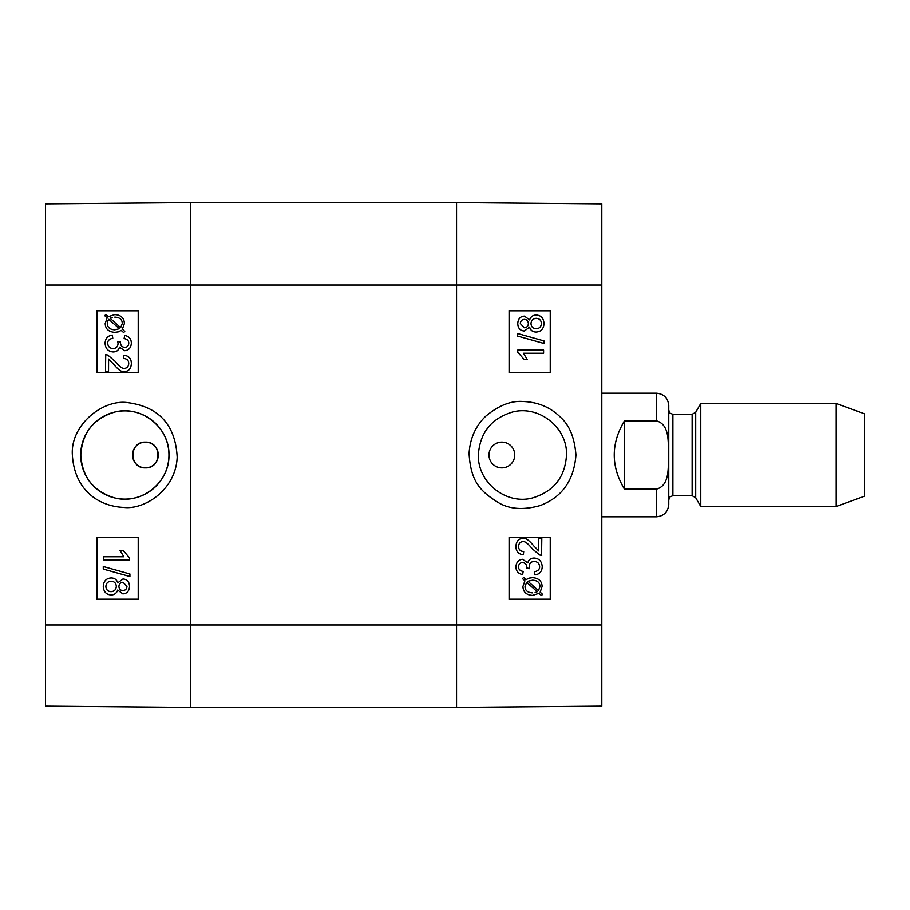 <?xml version="1.0" encoding="UTF-8"?>
<svg xmlns="http://www.w3.org/2000/svg" width="910" height="910" viewBox="0 0 910 910"><rect width="100%" height="100%" fill="white"/><g stroke="black" fill="none" stroke-linecap="round" stroke-linejoin="round"><path stroke-width="1.36" d="M145.429 442.123C162.037 441.339 162.037 468.661 145.429 467.876C128.822 468.661 128.822 441.339 145.429 442.123A12.877 12.877 0 0 1 156.577 461.438A12.877 12.877 0 0 1 134.27 461.438A12.877 12.877 0 0 1 145.429 442.123M105.503 354.65L107.699 355.025L115.024 361.247C119.21 366.4 122.304 368.777 124.283 368.368C127.025 368.197 128.515 366.571 128.742 363.522C128.629 360.337 126.911 358.665 123.578 358.495L123.919 355.241C128.81 355.799 131.29 358.586 131.358 363.602C131.006 368.743 128.617 371.428 124.215 371.633C121.758 372.281 118.186 369.744 113.488 364.034L108.54 359.04L108.54 371.667L105.503 371.667L105.731 354.638M105.537 354.65L107.733 355.025L115.058 361.247C119.244 366.4 122.338 368.777 124.329 368.368M123.953 355.241L123.919 355.241C128.856 355.799 131.336 358.586 131.393 363.602C131.04 368.743 128.651 371.428 124.249 371.633L124.215 371.633M108.586 359.063L108.54 371.667M112.749 338.236C109.268 339.032 107.573 340.715 107.687 343.286C107.96 346.539 109.746 348.302 113.056 348.587C116.184 348.371 117.845 346.687 118.061 343.536L117.709 341.318L120.438 342.16C120.416 345.265 121.849 347.017 124.738 347.427C127.241 347.256 128.583 345.857 128.765 343.207C128.765 340.659 127.218 339.111 124.113 338.554L124.681 335.392C129.027 336.325 131.245 338.907 131.358 343.15C130.938 347.859 128.708 350.373 124.681 350.68L119.46 347.131C118.653 350.259 116.537 351.863 113.124 351.942C108.199 351.544 105.514 348.655 105.071 343.263C105.344 338.474 107.767 335.745 112.328 335.073L112.783 338.236C109.302 339.032 107.607 340.715 107.721 343.286C107.994 346.539 109.78 348.302 113.102 348.587M117.743 341.318L120.484 341.648M120.518 341.648L120.473 342.16C120.461 345.265 121.894 347.017 124.772 347.427M124.681 350.68L124.715 350.68C128.742 350.373 130.972 347.859 131.393 343.15L131.358 343.15C131.29 338.907 129.061 336.325 124.715 335.392L124.681 335.392M119.494 347.131C118.687 350.259 116.582 351.863 113.159 351.942L113.124 351.942M112.783 338.236L112.328 335.073M108.859 319.33L107.721 321.128L108.825 319.33L119.358 328.726L114.706 329.807C109.894 329.522 107.425 327.407 107.3 323.459C107.46 327.407 109.928 329.522 114.74 329.807M107.755 321.128L107.334 323.459L107.721 321.128M114.819 317.124L114.785 317.124C119.756 317.408 122.247 319.535 122.27 323.516L120.655 327.68L110.099 318.261L120.666 327.668M112.214 317.408L110.133 318.261L112.169 317.408M124.738 331.331L123.669 332.594L121.178 330.353L118.334 331.832L114.774 332.332C108.62 331.854 105.435 328.92 105.196 323.528L107.141 317.829L104.752 315.702L105.81 314.439L108.313 316.68L114.751 314.598C120.905 314.985 124.113 317.954 124.374 323.505L122.361 329.215L124.772 331.331L123.669 332.594M121.212 330.353L118.368 331.832L114.808 332.332M108.335 316.657L105.81 314.439M114.785 314.598C120.939 314.985 124.147 317.954 124.408 323.505L122.361 329.215M122.395 329.215L124.772 331.331M123.078 582.275C120.484 582.434 119.096 583.833 118.937 586.472C119.062 583.833 120.438 582.434 123.043 582.275L126.968 586.461C126.752 589.032 125.387 590.419 122.861 590.613C120.427 590.454 119.108 589.077 118.903 586.472C119.142 589.077 120.461 590.454 122.895 590.613M111.145 581.24C114.341 581.456 116.07 583.173 116.309 586.381C116.082 589.657 114.319 591.432 111.031 591.682C107.812 591.466 106.095 589.726 105.867 586.472C106.186 583.173 107.937 581.433 111.145 581.24M111.179 581.24C107.983 581.433 106.22 583.173 105.901 586.472C106.129 589.726 107.846 591.466 111.066 591.682M122.918 579.022C127.002 579.249 129.22 581.717 129.561 586.393C129.186 591.136 126.956 593.639 122.839 593.877L117.686 590.067C116.56 593.286 114.353 594.913 111.066 594.935L111.066 594.935C106.265 594.651 103.672 591.818 103.274 586.461C103.649 581.092 106.288 578.26 111.168 577.975L111.168 577.975C114.603 578.032 116.776 579.681 117.686 582.901L122.964 579.022C127.036 579.249 129.254 581.717 129.595 586.393C129.231 591.136 126.99 593.639 122.884 593.877L122.839 593.877M117.72 590.067C116.594 593.286 114.398 594.913 111.1 594.935M111.202 577.975C114.637 578.032 116.81 579.681 117.72 582.901M103.308 566.532L129.925 573.994L129.891 576.542L103.274 569.08L103.274 566.532L129.891 573.994L129.925 576.542M103.706 556.761L123.84 556.761L120.04 550.436L123.1 550.436L129.561 557.875L129.561 559.912L103.706 559.912L103.706 556.761M103.74 556.761L123.84 556.761M129.561 557.875L123.1 550.436M129.595 557.875L129.561 559.912M138.218 310.776L97.063 310.776L97.063 372.588L138.218 372.588L97.006 372.588L97.006 310.776L138.218 310.776L138.218 372.588M138.218 537.412L97.063 537.412L97.063 599.224L138.218 599.224L97.006 599.224L97.006 537.412L138.218 537.412L138.218 599.224M168.953 455C169.726 482.346 141.459 504.868 115.001 498.02C93.593 491.571 82.184 477.227 80.797 455C82.207 432.739 93.616 418.395 115.013 411.98C141.414 405.121 169.761 427.677 168.953 455M72.368 455.023C74.609 491.707 100.464 506.529 123.715 507.416C144.246 510.066 175.948 489.876 177.177 457.15C175.448 425.038 159.023 406.872 127.9 402.652C103.194 398.83 70.195 424.924 72.368 455.023M80.706 455A44.124 44.124 0 0 1 146.885 416.791A44.124 44.124 0 0 1 146.885 493.209A44.124 44.124 0 0 1 80.706 455M45.5 285.023L45.5 706.126L190.759 707.4L190.759 202.6L45.5 203.874L45.5 285.023L190.759 285.023L190.759 202.6L456.547 202.6L456.547 707.4L601.806 706.126L601.806 203.874L456.547 202.6L456.547 285.023L601.806 285.023M522.977 541.632C524.968 541.222 528.05 543.6 532.248 548.753L539.562 554.975L541.768 555.35L539.596 554.975L532.282 548.753C528.096 543.6 525.002 541.222 523.011 541.632C520.27 541.803 518.791 543.429 518.563 546.478C518.666 549.663 520.395 551.335 523.716 551.505L523.386 554.759C518.484 554.201 516.004 551.414 515.947 546.398C516.3 541.257 518.677 538.572 523.091 538.367C525.548 537.719 529.12 540.256 533.806 545.966L538.754 550.96L538.754 538.333L541.803 538.333L541.564 555.362M523.352 554.759L523.386 554.759C518.45 554.201 515.97 551.414 515.913 546.398C516.266 541.257 518.643 538.572 523.057 538.367L523.091 538.367M538.72 550.937L538.754 538.333M534.557 571.764C538.038 570.968 539.721 569.285 539.619 566.714C539.346 563.461 537.548 561.697 534.238 561.413C531.121 561.629 529.449 563.313 529.233 566.464L529.586 568.682L526.856 567.84C526.879 564.735 525.445 562.983 522.567 562.573C520.054 562.744 518.711 564.143 518.541 566.793C518.529 569.341 520.088 570.889 523.193 571.446L522.624 574.608C518.279 573.675 516.05 571.093 515.947 566.85C516.368 562.141 518.598 559.627 522.624 559.32L527.846 562.869C528.653 559.741 530.758 558.137 534.181 558.058L534.181 558.058C539.107 558.456 541.791 561.345 542.235 566.737C541.962 571.525 539.539 574.255 534.966 574.927L534.523 571.764C538.003 570.968 539.687 569.285 539.585 566.714C539.312 563.461 537.514 561.697 534.204 561.413M529.552 568.682L526.822 568.352M526.788 568.352L526.822 567.84C526.845 564.735 525.411 562.983 522.522 562.573M522.624 559.32L522.59 559.32C518.563 559.627 516.334 562.141 515.913 566.85C516.015 571.093 518.245 573.675 522.59 574.608L522.624 574.608M527.811 562.869C528.608 559.741 530.723 558.137 534.147 558.058M534.523 571.764L534.966 574.927M527.948 581.274L532.6 580.193C537.412 580.478 539.88 582.593 540.005 586.54L538.481 590.67L527.948 581.274M538.447 590.67L539.971 586.54C539.846 582.593 537.378 580.478 532.566 580.193M532.475 592.876L532.509 592.876C527.538 592.592 525.047 590.465 525.036 586.484L526.651 582.32L537.207 591.739L526.628 582.332M535.091 592.592L537.173 591.739L535.125 592.592M522.567 578.669L523.637 577.406L526.128 579.647L528.972 578.168L532.532 577.668C538.674 578.146 541.871 581.08 542.11 586.472L540.165 592.171L542.553 594.298L541.484 595.561L538.982 593.32L532.555 595.402C526.401 595.015 523.193 592.046 522.932 586.495L524.933 580.785L522.533 578.669L523.637 577.406M526.094 579.647L528.926 578.168L532.486 577.668M538.97 593.343L541.484 595.561M524.933 580.785L522.932 586.495C523.148 592.046 526.367 595.015 532.521 595.402L532.555 595.402M524.899 580.785L522.533 578.669M524.262 327.725L520.338 323.539C520.554 320.968 521.919 319.581 524.433 319.387C526.867 319.546 528.198 320.923 528.403 323.528C528.244 326.167 526.856 327.566 524.262 327.725M524.228 327.725C526.822 327.566 528.21 326.167 528.369 323.528C528.153 320.923 526.833 319.546 524.399 319.387M536.161 328.76C532.953 328.544 531.235 326.826 530.996 323.619C531.224 320.343 532.987 318.568 536.274 318.318C539.482 318.534 541.211 320.274 541.439 323.528C541.12 326.826 539.357 328.567 536.161 328.76M536.126 328.76C539.323 328.567 541.086 326.826 541.404 323.528C541.177 320.274 539.448 318.534 536.24 318.318M524.376 330.978C520.292 330.751 518.086 328.283 517.745 323.607C518.109 318.864 520.349 316.361 524.456 316.123L529.62 319.933C530.735 316.714 532.941 315.087 536.24 315.065L536.24 315.065C541.029 315.349 543.634 318.182 544.032 323.539C543.645 328.908 541.018 331.74 536.138 332.025C532.691 331.968 530.519 330.319 529.62 327.099L524.342 330.978C520.258 330.751 518.052 328.283 517.71 323.607C518.074 318.864 520.315 316.361 524.422 316.123M529.586 319.933C530.701 316.714 532.907 315.087 536.195 315.065M529.586 327.099C530.485 330.319 532.657 331.968 536.104 332.025L536.138 332.025M543.998 343.468L517.38 336.006L517.415 333.458L544.032 340.92L544.032 343.468L517.415 336.006L517.38 333.458M543.6 353.239L523.455 353.239L527.265 359.564L524.205 359.564L517.745 352.125L517.745 350.088L543.6 350.088L543.6 353.239M543.566 353.239L523.455 353.239M517.71 350.088L517.71 352.125L524.205 359.564M509.088 599.224L550.243 599.224L550.243 537.412L509.088 537.412L550.3 537.412L550.3 599.224L509.088 599.224L509.088 537.412M509.088 372.588L550.243 372.588L550.243 310.776L509.088 310.776L550.3 310.776L550.3 372.588L509.088 372.588L509.088 310.776M501.888 467.876L501.876 467.876A12.877 12.877 0 0 1 490.717 448.562A12.877 12.877 0 0 1 513.024 448.562A12.877 12.877 0 0 1 501.876 467.876L501.888 467.876M478.353 455C479.877 432.716 491.32 418.384 512.671 411.98C539.038 405.018 567.59 427.677 566.509 455C565.11 477.238 553.701 491.582 532.282 498.02C505.846 505.05 477.591 482.243 478.353 455M575.95 455.011C574.563 437.801 569.524 425.334 560.833 417.599C550.823 407.475 538.333 402.106 523.364 401.515C511.249 400.468 498.646 405.428 485.53 416.393C475.521 426.187 470.038 438.54 469.071 453.453C470.811 482.926 481.322 492.082 499.613 503.355C510.521 509.316 523.978 510.066 539.983 505.619C561.959 497.361 573.948 480.503 575.95 455.011M45.5 624.977L456.547 624.977L456.547 707.4L190.759 707.4L190.759 285.023L456.547 285.023L456.547 624.977L601.806 624.977M624.465 489.171C610.849 466.386 610.849 443.614 624.465 420.829L656.406 420.829C670.363 424.686 667.883 443.488 668.588 455C667.883 466.512 670.363 485.314 656.406 489.171L624.465 489.171L624.465 420.829M656.406 489.171L656.406 516.812C663.913 516.084 668.031 511.955 668.759 504.447L668.759 405.553C668.031 398.045 663.913 393.916 656.406 393.188L601.806 393.188M836.199 506.506L864.5 496.212L864.5 413.788L836.199 403.494L700.768 403.494L700.768 506.506L836.199 506.506L836.199 403.494M668.759 499.817L668.759 410.183L669.999 413.129L672.888 414.312L672.888 495.688L669.999 496.871L668.759 499.817M656.406 420.829L656.406 393.188M695.706 412.253L692.135 414.312L692.135 495.688L695.706 497.747L695.706 412.253L700.768 403.494M656.406 516.812L601.806 516.812M695.706 497.747L700.768 506.506M692.135 414.312L672.888 414.312M692.135 495.688L672.888 495.688"/></g></svg>
